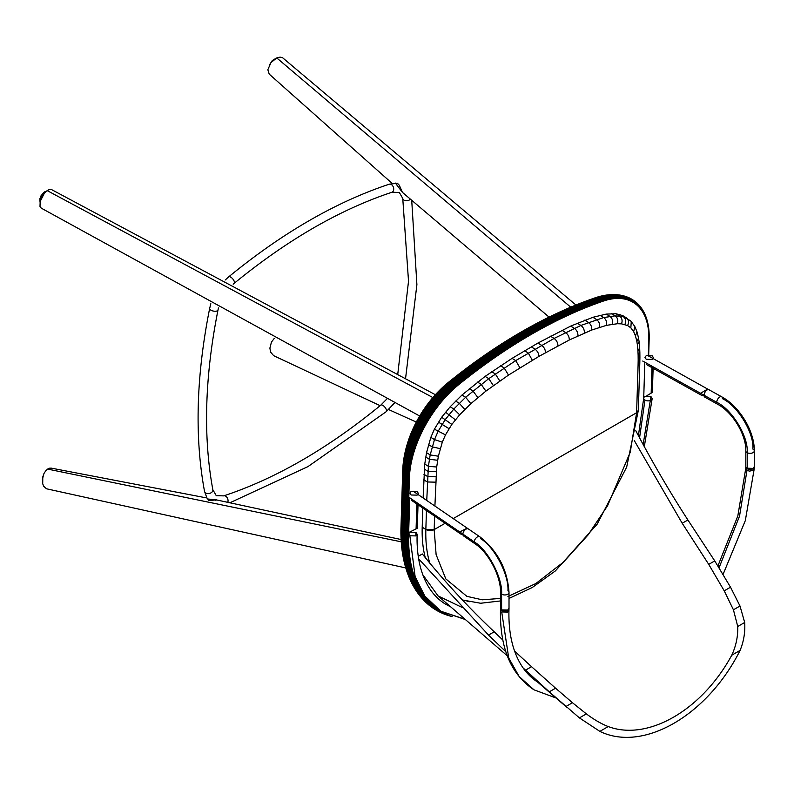 <?xml version="1.0" encoding="UTF-8"?>
<svg xmlns="http://www.w3.org/2000/svg" width="794" height="794" viewBox="0 0 794 794"><rect width="100%" height="100%" fill="white"/><g stroke="black" fill="none" stroke-linecap="round" stroke-linejoin="round"><path stroke-width="1.19" d="M635.796 430.735C652.172 461.86 669.531 491.605 687.892 519.971L714.749 560.911L730.52 587.203L739.998 606.011L744.693 622.466C745.308 632.034 743.779 641.344 740.097 650.405C707.474 715.374 643.289 752.633 599.867 731.373L579.412 717.895L549.279 691.832L523.057 667.873M505.847 651.745L488.518 635.081L418.646 558.807M507.277 655.804L438.08 595.937L422.775 574.717L438.08 595.937L462.257 607.499M502.81 640.024L494.205 631.796C468.609 607.618 444.66 581.684 422.339 553.974L418.259 556.326M525.529 670.156L531.533 666.682L514.591 651.1M549.279 691.832L555.572 688.2L531.533 666.682M565.894 706.531L572.464 702.73L555.572 688.2M579.412 717.895L586.359 713.875L572.464 702.73M599.867 731.373L608.214 726.55C601.336 723.88 594.051 719.652 586.359 713.875M740.097 650.405L731.75 655.229C701.965 710.223 647.755 741.477 608.214 726.55M744.693 622.466L737.745 626.486C738.033 636.441 736.028 646.018 731.75 655.229M739.998 606.011L733.428 609.802L737.745 626.486M730.52 587.203L724.227 590.835L733.428 609.802M714.749 560.911L708.734 564.375L724.227 590.835M634.386 440.739L682.205 523.256L708.734 564.375M469.472 601.713L467.041 601.395M631.895 299.298A86.338 48.077 121.7 0 0 631.786 299.239A86.338 48.077 121.7 0 0 630.327 298.425A86.338 48.077 121.7 0 0 601.376 297.988A502.652 279.905 121.7 0 0 529.161 331.356A502.652 279.905 121.7 0 0 456.421 381.666A86.338 48.077 121.7 0 0 405.744 477.492L403.948 535.89A171.236 95.359 121.7 0 0 431.549 607.073A171.236 95.359 121.7 0 0 434.278 608.948A171.236 95.359 121.7 0 0 434.387 609.018M633.602 300.39A86.348 48.077 121.7 0 0 633.503 300.321A86.348 48.077 121.7 0 0 632.004 299.368A86.348 48.077 121.7 0 0 601.594 298.117A502.652 279.905 121.7 0 0 529.38 331.495A502.652 279.905 121.7 0 0 456.639 381.805A86.348 48.077 121.7 0 0 405.952 477.631L404.156 536.019A171.246 95.359 121.7 0 0 434.497 609.087A171.246 95.359 121.7 0 0 437.514 610.894A171.246 95.359 121.7 0 0 437.623 610.953M630.208 298.365A86.318 48.067 121.7 0 0 630.089 298.306A86.318 48.067 121.7 0 0 628.649 297.621A86.318 48.067 121.7 0 0 601.147 297.859A502.622 279.885 121.7 0 0 528.933 331.237A502.622 279.885 121.7 0 0 456.203 381.547A86.318 48.067 121.7 0 0 405.526 477.343L403.739 535.742A171.216 95.34 121.7 0 0 428.849 604.968A171.216 95.34 121.7 0 0 431.331 606.914A171.216 95.34 121.7 0 0 431.44 606.993M628.52 297.571A86.278 48.047 121.7 0 0 628.401 297.512A86.278 48.047 121.7 0 0 626.982 296.936A86.278 48.047 121.7 0 0 600.899 297.75A502.592 279.865 121.7 0 0 528.695 331.128A502.592 279.865 121.7 0 0 455.964 381.428A86.278 48.047 121.7 0 0 405.327 477.184L403.531 535.573A171.176 95.32 121.7 0 0 426.358 602.795A171.176 95.32 121.7 0 0 428.641 604.79A171.176 95.32 121.7 0 0 428.74 604.879M626.843 296.887A86.228 48.017 121.7 0 0 626.714 296.837A86.228 48.017 121.7 0 0 625.315 296.351A86.228 48.017 121.7 0 0 600.651 297.651A502.533 279.835 121.7 0 0 528.457 331.019A502.533 279.835 121.7 0 0 455.736 381.319A86.218 48.017 121.7 0 0 405.119 477.015L403.322 535.404A171.127 95.29 121.7 0 0 424.046 600.542A171.127 95.29 121.7 0 0 426.15 602.596A171.127 95.29 121.7 0 0 426.249 602.696M625.166 296.311A86.149 47.977 121.7 0 0 625.027 296.261A86.149 47.977 121.7 0 0 623.637 295.864A86.149 47.977 121.7 0 0 600.383 297.561A502.463 279.796 121.7 0 0 528.199 330.919A502.463 279.796 121.7 0 0 455.488 381.209A86.149 47.968 121.7 0 0 404.92 476.827L403.124 535.216A171.047 95.25 121.7 0 0 421.882 598.21A171.047 95.25 121.7 0 0 423.837 600.324A171.047 95.25 121.7 0 0 423.936 600.433M623.489 295.825A86.06 47.918 121.7 0 0 623.34 295.785A86.06 47.918 121.7 0 0 621.95 295.457A86.06 47.918 121.7 0 0 600.115 297.482A502.364 279.746 121.7 0 0 527.941 330.84A502.364 279.746 121.7 0 0 455.24 381.12A86.06 47.918 121.7 0 0 404.732 476.628L402.935 535.017A170.958 95.201 121.7 0 0 419.867 595.808A170.958 95.201 121.7 0 0 421.683 597.981A170.958 95.201 121.7 0 0 421.783 598.1M621.801 295.428A85.951 47.858 121.7 0 0 621.642 295.388A85.951 47.858 121.7 0 0 620.253 295.13A85.951 47.858 121.7 0 0 599.827 297.413A502.255 279.687 121.7 0 0 527.673 330.761A502.255 279.687 121.7 0 0 454.992 381.031A85.951 47.858 121.7 0 0 404.543 476.42L402.747 534.809A170.849 95.141 121.7 0 0 417.981 593.326A170.849 95.141 121.7 0 0 419.669 595.56A170.849 95.141 121.7 0 0 419.768 595.689M620.094 295.1A85.821 47.789 121.7 0 0 619.935 295.08A85.821 47.789 121.7 0 0 618.536 294.882A85.821 47.789 121.7 0 0 599.539 297.353A502.126 279.607 121.7 0 0 527.395 330.701A502.126 279.607 121.7 0 0 454.734 380.951A85.821 47.789 121.7 0 0 404.354 476.202L402.568 534.59A170.72 95.062 121.7 0 0 416.195 590.766A170.72 95.062 121.7 0 0 417.783 593.058A170.72 95.062 121.7 0 0 417.882 593.197M618.367 294.862A85.673 47.709 121.7 0 0 618.208 294.842A85.673 47.709 121.7 0 0 616.809 294.703A85.673 47.709 121.7 0 0 599.232 297.313A501.977 279.528 121.7 0 0 527.117 330.641A501.977 279.528 121.7 0 0 454.476 380.882A85.673 47.709 121.7 0 0 404.186 475.973L402.389 534.352A170.571 94.982 121.7 0 0 414.528 588.116A170.571 94.982 121.7 0 0 416.016 590.478A170.571 94.982 121.7 0 0 416.106 590.627M616.63 294.693A85.504 47.61 121.7 0 0 616.462 294.683A85.504 47.61 121.7 0 0 615.042 294.604A85.504 47.61 121.7 0 0 598.914 297.284A501.818 279.438 121.7 0 0 526.819 330.602A501.818 279.438 121.7 0 0 454.208 380.822A85.504 47.61 121.7 0 0 404.017 475.725L402.221 534.104A170.402 94.893 121.7 0 0 412.949 585.367A170.402 94.893 121.7 0 0 414.349 587.808A170.402 94.893 121.7 0 0 414.438 587.957M614.864 294.594A85.315 47.511 121.7 0 0 614.685 294.594A85.315 47.511 121.7 0 0 613.256 294.574A85.315 47.511 121.7 0 0 598.597 297.264A501.629 279.329 121.7 0 0 526.531 330.572A501.629 279.329 121.7 0 0 453.94 380.773A85.315 47.511 121.7 0 0 403.858 475.467L402.062 533.846A170.214 94.784 121.7 0 0 411.461 582.518A170.214 94.784 121.7 0 0 412.781 585.049A170.214 94.784 121.7 0 0 412.86 585.208M613.067 294.574A85.117 47.392 121.7 0 0 612.889 294.574A85.117 47.392 121.7 0 0 611.44 294.614A85.117 47.392 121.7 0 0 598.259 297.254A501.421 279.22 121.7 0 0 526.224 330.552A501.421 279.22 121.7 0 0 453.672 380.743A85.107 47.392 121.7 0 0 403.709 475.199L401.913 533.578A170.015 94.675 121.7 0 0 410.071 579.56A170.015 94.675 121.7 0 0 411.302 582.181A170.015 94.675 121.7 0 0 411.381 582.349M611.251 294.624A84.889 47.273 121.7 0 0 611.062 294.624A84.889 47.273 121.7 0 0 609.584 294.723A84.889 47.273 121.7 0 0 597.922 297.264A501.193 279.091 121.7 0 0 525.916 330.542A501.193 279.091 121.7 0 0 453.394 380.713A84.879 47.263 121.7 0 0 403.56 474.921L401.764 533.29A169.787 94.546 121.7 0 0 408.761 576.484A169.787 94.546 121.7 0 0 409.912 579.213A169.787 94.546 121.7 0 0 409.992 579.382M609.385 294.743A84.64 47.134 121.7 0 0 609.197 294.753A84.64 47.134 121.7 0 0 607.688 294.911A84.64 47.134 121.7 0 0 597.574 297.293A500.945 278.952 121.7 0 0 525.598 330.552A500.945 278.952 121.7 0 0 453.116 380.693A84.64 47.134 121.7 0 0 403.431 474.633L401.635 533.002A169.539 94.407 121.7 0 0 407.54 573.288A169.539 94.407 121.7 0 0 408.622 576.126A169.539 94.407 121.7 0 0 408.692 576.305M607.489 294.931A84.372 46.985 121.7 0 0 607.301 294.961A84.372 46.985 121.7 0 0 605.753 295.169A84.372 46.985 121.7 0 0 597.217 297.333A500.677 278.803 121.7 0 0 525.281 330.572A500.677 278.803 121.7 0 0 452.828 380.693A84.362 46.975 121.7 0 0 403.302 474.326L401.516 532.695A169.271 94.258 121.7 0 0 406.409 569.943A169.271 94.258 121.7 0 0 407.411 572.911A169.271 94.258 121.7 0 0 407.471 573.099M402.757 469.74A79.936 44.514 -58.3 0 1 402.757 469.522A79.936 44.514 -58.3 0 1 402.925 466.723A79.936 44.514 -58.3 0 1 449.662 381.507A496.24 276.332 -58.3 0 1 514.363 336.021A496.24 276.332 -58.3 0 1 521.469 331.842A496.24 276.332 -58.3 0 1 529.459 327.327A496.24 276.332 -58.3 0 1 529.638 327.227M605.554 295.199A84.075 46.816 121.7 0 0 605.356 295.239A84.075 46.816 121.7 0 0 603.768 295.517A84.075 46.816 121.7 0 0 596.85 297.383A500.389 278.644 121.7 0 0 524.953 330.612A500.389 278.644 121.7 0 0 452.55 380.693A84.075 46.816 121.7 0 0 403.193 474.008L401.397 532.377A168.973 94.099 121.7 0 0 405.357 566.459A168.973 94.099 121.7 0 0 406.28 569.566A168.973 94.099 121.7 0 0 406.349 569.755M400.91 530.928A165.36 92.074 -58.3 0 1 400.91 530.71A165.36 92.074 -58.3 0 1 400.93 528.973L402.717 470.653A80.452 44.801 -58.3 0 1 402.747 469.949A80.452 44.801 -58.3 0 1 449.95 381.358A496.766 276.62 -58.3 0 1 521.827 331.644A496.766 276.62 -58.3 0 1 529.826 327.128A496.766 276.62 -58.3 0 1 543.959 319.645A496.766 276.62 -58.3 0 1 544.148 319.545M603.569 295.557A83.767 46.648 121.7 0 0 603.371 295.596A83.767 46.648 121.7 0 0 601.733 295.944A83.767 46.648 121.7 0 0 596.473 297.462A500.071 278.466 121.7 0 0 524.626 330.661A500.071 278.466 121.7 0 0 452.262 380.713A83.767 46.648 121.7 0 0 403.094 473.681L401.298 532.04A168.665 93.92 121.7 0 0 404.404 562.817A168.665 93.92 121.7 0 0 405.248 566.072A168.665 93.92 121.7 0 0 405.307 566.261M400.93 528.834L402.717 471.08A80.948 45.079 -58.3 0 1 450.238 381.229A497.262 276.898 -58.3 0 1 522.194 331.455A497.262 276.898 -58.3 0 1 544.347 319.446A497.262 276.898 -58.3 0 1 557.656 312.985A497.262 276.898 -58.3 0 1 557.845 312.896M601.534 295.983A83.43 46.459 121.7 0 0 601.326 296.033A83.43 46.459 121.7 0 0 599.649 296.45A83.43 46.459 121.7 0 0 596.086 297.542A499.744 278.277 121.7 0 0 524.288 330.731A499.744 278.277 121.7 0 0 451.975 380.743A83.43 46.459 121.7 0 0 402.995 473.343L401.208 531.702A168.328 93.732 121.7 0 0 403.541 558.986A168.328 93.732 121.7 0 0 404.305 562.41A168.328 93.732 121.7 0 0 404.354 562.609M400.97 536.287A165.857 92.352 -58.3 0 1 400.97 536.079A165.857 92.352 -58.3 0 1 400.901 531.146A165.857 92.352 -58.3 0 1 400.92 529.399L402.727 471.487A81.425 45.337 -58.3 0 1 450.526 381.11A497.729 277.166 -58.3 0 1 522.551 331.297A497.729 277.166 -58.3 0 1 558.043 312.806A497.729 277.166 -58.3 0 1 570.638 307.228A497.729 277.166 -58.3 0 1 570.836 307.139M599.44 296.509A83.082 46.26 121.7 0 0 599.242 296.559A83.082 46.26 121.7 0 0 597.495 297.065A83.082 46.26 121.7 0 0 595.699 297.651A499.386 278.089 121.7 0 0 523.951 330.81A499.386 278.089 121.7 0 0 451.687 380.792A83.072 46.26 121.7 0 0 402.915 472.996L401.129 531.345A167.981 93.543 121.7 0 0 402.786 554.976A167.981 93.543 121.7 0 0 403.461 558.579A167.981 93.543 121.7 0 0 403.501 558.787M401.208 541.319A166.323 92.62 -58.3 0 1 401.198 541.111A166.323 92.62 -58.3 0 1 400.98 536.506A166.323 92.62 -58.3 0 1 400.94 529.806L402.757 471.874A81.871 45.586 -58.3 0 1 450.813 381.011A498.185 277.414 -58.3 0 1 522.909 331.148A498.185 277.414 -58.3 0 1 571.035 307.06A498.185 277.414 -58.3 0 1 583.004 302.236A498.185 277.414 -58.3 0 1 583.203 302.157M597.286 297.125A82.695 46.052 121.7 0 0 597.088 297.194A82.695 46.052 121.7 0 0 595.302 297.77A499.009 277.87 121.7 0 0 595.222 297.8A499.009 277.87 121.7 0 0 523.603 330.909A499.009 277.87 121.7 0 0 451.399 380.852A82.695 46.052 121.7 0 0 402.856 472.638L401.059 530.978A167.594 93.325 121.7 0 0 402.141 550.738A167.594 93.325 121.7 0 0 402.717 554.549A167.594 93.325 121.7 0 0 402.757 554.758M401.595 546.054A166.77 92.868 -58.3 0 1 401.575 545.845A166.77 92.868 -58.3 0 1 401.218 541.538A166.77 92.868 -58.3 0 1 400.96 530.213L402.796 472.261A82.298 45.824 -58.3 0 1 451.111 380.922A498.602 277.652 -58.3 0 1 523.256 331.019A498.602 277.652 -58.3 0 1 583.401 302.087A498.602 277.652 -58.3 0 1 594.815 297.939A498.602 277.652 -58.3 0 1 594.895 297.909L598.597 297.264L601.802 298.256A502.642 279.895 121.7 0 0 456.848 381.934A86.328 48.077 121.7 0 0 406.171 477.76L404.374 536.149A171.236 95.349 121.7 0 0 437.732 611.013A171.236 95.349 121.7 0 0 441.107 612.72A171.236 95.349 121.7 0 0 441.206 612.769M648.341 355.047L648.807 339.901A84.402 47.005 121.7 0 0 603.341 301.085A500.716 278.823 121.7 0 0 458.952 384.445A84.402 47.005 121.7 0 0 409.396 478.117L407.61 536.486A169.301 94.278 121.7 0 0 433.226 605.584M648.45 355.037L648.916 339.782A84.621 47.124 121.7 0 0 603.331 300.866A500.935 278.942 121.7 0 0 458.882 384.266A84.621 47.124 121.7 0 0 409.208 478.187L407.411 536.555A169.519 94.397 121.7 0 0 436.571 608.313M648.539 355.027L649.016 339.663A84.829 47.243 121.7 0 0 603.311 300.648A501.143 279.061 121.7 0 0 458.803 384.088A84.829 47.233 121.7 0 0 408.999 478.236L407.213 536.605A169.727 94.516 121.7 0 0 439.548 610.407M648.609 355.017L649.085 339.544A85.027 47.352 121.7 0 0 603.281 300.44A501.332 279.17 121.7 0 0 458.714 383.909A85.027 47.342 121.7 0 0 408.801 478.276L407.004 536.645A169.926 94.625 121.7 0 0 442.159 612.015M648.658 355.017L649.135 339.425A85.216 47.451 121.7 0 0 603.232 300.231A501.52 279.27 121.7 0 0 458.604 383.73A85.206 47.451 121.7 0 0 408.592 478.306L406.796 536.675A170.115 94.724 121.7 0 0 444.422 613.266M647.428 395.809L643.795 397.05M648.807 339.901L648.688 355.017L649.164 339.296A85.385 47.551 121.7 0 0 603.172 300.023A501.689 279.369 121.7 0 0 458.495 383.552A85.385 47.541 121.7 0 0 408.374 478.316L406.578 536.694A170.283 94.823 121.7 0 0 446.367 614.228M649.174 339.167A85.544 47.63 121.7 0 0 648.926 330.473A85.544 47.63 121.7 0 0 603.093 299.824A501.848 279.458 121.7 0 0 458.376 383.373A85.544 47.63 121.7 0 0 408.156 478.316L406.369 536.694A170.442 94.913 121.7 0 0 447.995 614.963M407.61 536.317L406.151 536.684A170.581 94.992 121.7 0 0 449.325 615.519M648.916 330.403A85.683 47.719 121.7 0 0 648.916 330.324A85.683 47.719 121.7 0 0 647.725 322.811A85.683 47.719 121.7 0 0 603.003 299.626A501.997 279.538 121.7 0 0 458.237 383.204A85.683 47.709 121.7 0 0 407.937 478.306L405.933 536.665A170.72 95.062 121.7 0 0 450.377 615.936M647.706 322.731A85.821 47.789 121.7 0 0 647.696 322.652A85.821 47.789 121.7 0 0 646.118 317.282A85.821 47.789 121.7 0 0 602.894 299.437A502.126 279.607 121.7 0 0 458.098 383.036A85.812 47.789 121.7 0 0 407.719 478.276L405.704 536.625A170.839 95.131 121.7 0 0 451.161 616.233M646.088 317.193A85.941 47.858 121.7 0 0 646.058 317.114A85.941 47.858 121.7 0 0 644.351 313.094A85.941 47.858 121.7 0 0 602.775 299.249A502.245 279.677 121.7 0 0 457.949 382.867A85.931 47.848 121.7 0 0 407.501 478.236L405.486 536.575A170.938 95.191 121.7 0 0 451.697 616.422M644.311 313.015A86.04 47.908 121.7 0 0 644.271 312.925A86.04 47.908 121.7 0 0 642.535 309.819A86.04 47.908 121.7 0 0 602.646 299.06A502.344 279.736 121.7 0 0 457.781 382.698A86.04 47.908 121.7 0 0 407.282 478.187L405.258 536.516A171.028 95.24 121.7 0 0 452.014 616.531M642.485 309.739A86.129 47.958 121.7 0 0 642.435 309.65A86.129 47.958 121.7 0 0 640.728 307.189A86.129 47.958 121.7 0 0 602.507 298.891A502.433 279.786 121.7 0 0 457.612 382.539A86.129 47.958 121.7 0 0 407.054 478.127L405.039 536.446A171.097 95.28 121.7 0 0 449.87 615.975A171.097 95.28 121.7 0 0 452.114 616.571M640.659 307.109A86.199 47.997 121.7 0 0 640.599 307.03A86.199 47.997 121.7 0 0 638.932 305.035A86.199 47.997 121.7 0 0 602.348 298.723A502.513 279.825 121.7 0 0 457.433 382.38A86.199 47.997 121.7 0 0 406.836 478.057L404.821 536.357A171.157 95.31 121.7 0 0 445.325 614.487A171.157 95.31 121.7 0 0 449.662 615.916A171.157 95.31 121.7 0 0 449.771 615.946M638.862 304.956A86.258 48.037 121.7 0 0 638.783 304.876A86.258 48.037 121.7 0 0 637.165 303.248A86.258 48.037 121.7 0 0 602.18 298.554A502.572 279.855 121.7 0 0 457.245 382.232A86.258 48.037 121.7 0 0 406.607 477.968L404.593 536.258A171.206 95.34 121.7 0 0 441.315 612.819A171.206 95.34 121.7 0 0 445.116 614.417A171.206 95.34 121.7 0 0 445.226 614.447M637.076 303.169A86.308 48.057 121.7 0 0 636.996 303.09A86.308 48.057 121.7 0 0 635.418 301.74A86.308 48.057 121.7 0 0 601.991 298.405A502.612 279.885 121.7 0 0 457.056 382.083A86.308 48.057 121.7 0 0 406.389 477.869L404.603 536.079L401.913 533.399L400.93 528.973M635.329 301.66A86.338 48.077 121.7 0 0 635.24 301.591A86.338 48.077 121.7 0 0 633.701 300.46A86.338 48.077 121.7 0 0 601.802 298.256L603.341 301.085M412.036 431.033A74.844 41.675 -58.3 0 1 412.066 430.953A74.844 41.675 -58.3 0 1 432.194 398.37A74.844 41.675 -58.3 0 1 432.254 398.3M408.841 439.211A75.579 42.082 -58.3 0 1 408.89 439.082A75.579 42.082 -58.3 0 1 411.997 431.122A75.579 42.082 -58.3 0 1 432.313 398.231A75.579 42.082 -58.3 0 1 438.04 391.889A75.579 42.082 -58.3 0 1 438.129 391.789M406.856 445.424A76.274 42.479 -58.3 0 1 406.895 445.265A76.274 42.479 -58.3 0 1 408.801 439.33A76.274 42.479 -58.3 0 1 438.219 391.69A76.274 42.479 -58.3 0 1 442.685 387.333A76.274 42.479 -58.3 0 1 442.794 387.234M405.476 450.635A76.949 42.846 -58.3 0 1 405.516 450.466A76.949 42.846 -58.3 0 1 406.806 445.573A76.949 42.846 -58.3 0 1 442.913 387.125A76.949 42.846 -58.3 0 1 446.704 383.77A76.949 42.846 -58.3 0 1 446.833 383.661M404.483 455.2A77.604 43.213 -58.3 0 1 404.513 455.022A77.604 43.213 -58.3 0 1 405.436 450.803A77.604 43.213 -58.3 0 1 446.972 383.552A77.604 43.213 -58.3 0 1 448.521 382.271A493.908 275.032 -58.3 0 1 460.024 373.2A493.908 275.032 -58.3 0 1 460.173 373.091M403.769 459.309A78.219 43.561 -58.3 0 1 403.799 459.111A78.219 43.561 -58.3 0 1 404.444 455.389A78.219 43.561 -58.3 0 1 448.799 382.053A494.533 275.379 -58.3 0 1 460.322 372.972A494.533 275.379 -58.3 0 1 479.556 358.769A494.533 275.379 -58.3 0 1 479.715 358.65M403.273 463.051A78.814 43.888 -58.3 0 1 403.292 462.852A78.814 43.888 -58.3 0 1 403.739 459.498A78.814 43.888 -58.3 0 1 449.086 381.854A495.128 275.717 -58.3 0 1 479.884 358.541A495.128 275.717 -58.3 0 1 497.451 346.601A495.128 275.717 -58.3 0 1 497.62 346.492M402.945 466.515A79.39 44.206 -58.3 0 1 402.955 466.306A79.39 44.206 -58.3 0 1 403.243 463.259A79.39 44.206 -58.3 0 1 449.374 381.676A495.694 276.034 -58.3 0 1 497.788 346.382A495.694 276.034 -58.3 0 1 514.006 336.239A495.694 276.034 -58.3 0 1 514.184 336.13M402.111 550.53A167.197 93.106 -58.3 0 1 402.082 550.311A167.197 93.106 -58.3 0 1 401.615 546.272A167.197 93.106 -58.3 0 1 401 530.6L403.322 535.404L405.486 536.575L407.61 536.486M435.38 394.727L51.302 189.448L48.801 189.528L44.414 193.121L40.186 201.468L39.998 206.4L41.238 208.127L419.689 416.026M206.996 497.997L51.233 468.123L49.367 468.212L46.221 470.187L44.087 473.274L42.797 476.916L42.707 483.715L43.64 486.206L46.509 488.786L405.784 567.928M401.099 539.533L216.951 500.012L207.631 498.969M210.033 500.498L209.259 500.309C209.179 500.875 217.417 499.525 216.385 499.932L216.951 500.012M274.238 338.452L271.449 342.085L269.891 348.109L270.605 352.129L273.672 355.682L380.147 405.684M394.737 402.915L393.05 404.841M394.558 402.826L394.092 403.551L394.539 402.816M575.938 305.025L282.535 57.684L280.024 57.108L276.759 57.922L270.943 62.657L267.846 69.703L269.216 74.13L392.176 183.434M395.392 183.086L402.399 192.347L549.051 317.094M402.399 192.347L399.273 185.171L396.98 183.116L399.491 185.339M422.239 527.196L422.209 527.206A149.034 82.993 121.7 0 0 425.247 557.606M500.528 598.418L482.256 599.807L466.872 596.344L445.801 578.895L436.114 554.589L434.179 529.598L445.097 523.296L434.179 529.598L425.852 529.449L422.209 527.206M509.014 598.448L532.268 587.51L555.383 570.916L597.148 524.189L626.674 467.1L638.346 410.329L636.619 412.721L453.245 518.591L636.619 412.721L630.267 452.153L607.609 505.659L588.126 534.868L563.561 562.023L535.831 583.55L507.932 596.522M434.904 506.046L436.69 467.011L438.367 456.213L442.298 442.169L445.474 434.894L451.846 424.413L459.657 414.805L470.852 403.66L485.898 391.124L508.497 375.086L538.937 356.387L569.298 339.981L591.709 330.036L606.517 325.342L617.414 323.724L621.543 323.863L627.597 325.54C629.146 322.314 628.759 319.764 626.446 317.888L622.804 315.645L616.015 313.749L606.259 314.096L592.9 317.302L570.727 326.086L537.935 343.048L512.07 358.352L485.114 376.386L461.989 395.015L450.178 406.776L441.653 417.257L434.407 429.177L430.844 437.355L426.537 452.659L424.76 464.073L423.113 497.987M422.805 508.051L422.209 527.186L425.852 529.429L426.438 510.542M435.638 482.166L427.311 481.968L423.678 479.725M435.866 476.817L427.549 476.499L423.907 474.256M436.224 471.775L427.916 471.299L424.274 469.056M436.69 467.011L428.403 466.326L424.76 464.073M437.633 460.252L429.375 459.299L425.743 457.046M438.367 456.213L430.179 454.912L426.537 452.659M440.184 448.66L432.125 446.824L428.482 444.58M442.298 442.169L434.487 439.598L430.844 437.355M445.474 434.894L434.407 429.177M448.997 428.651L438.397 422.11M451.846 424.413L441.653 417.257M455.369 419.798L445.543 412.175M459.657 414.805L453.821 409.029L450.178 406.776M464.798 409.426L459.279 403.302L455.637 401.059M470.852 403.66L465.631 397.268L461.989 395.015M477.879 397.556L472.916 390.936L469.274 388.683M485.898 391.124L481.154 384.326L477.512 382.083M493.342 385.556L488.757 378.639L485.114 376.386M499.783 380.981L495.337 373.964L491.694 371.721M508.497 375.086L504.18 367.979L500.538 365.736M519.901 367.781L515.713 360.595L512.07 358.352M532.337 360.238L528.258 352.993L524.616 350.74M538.937 356.387C538.759 353.38 537.419 350.948 534.918 349.092L531.275 346.849M545.528 352.625C545.389 349.598 544.069 347.147 541.577 345.301L537.935 343.048M557.944 345.817C557.874 342.75 556.594 340.289 554.103 338.433L550.46 336.19M569.298 339.981C569.298 336.874 568.067 334.393 565.586 332.527L561.944 330.284M577.953 335.852C578.042 332.706 576.841 330.205 574.37 328.339L570.727 326.086M584.344 333.023C584.513 329.838 583.362 327.317 580.89 325.441L577.258 323.198M591.709 330.036C591.967 326.82 590.875 324.27 588.423 322.404L584.781 320.151M599.619 327.267C600.006 324.002 598.984 321.431 596.542 319.555L592.9 317.302M606.517 325.342C607.053 322.036 606.12 319.436 603.688 317.55L600.056 315.307M612.432 324.19C613.147 320.845 612.303 318.225 609.901 316.34L606.259 314.096M617.414 323.724C618.327 320.359 617.583 317.739 615.201 315.853L611.559 313.6M621.543 323.863C622.655 320.508 622.02 317.888 619.657 316.002L616.015 313.749M624.908 324.498C626.228 321.183 625.712 318.583 623.369 316.697L619.727 314.454M638.346 410.329A5.886 3.513 -178.2 0 1 636.619 412.721L638.078 365.29L639.805 362.848L638.346 410.329M434.596 516.11L434.179 529.598A5.886 3.513 -178.2 0 1 425.852 529.429A149.034 82.993 -58.3 0 0 429.842 563.254M627.597 325.54L630.853 327.862L631.25 321.55L630.357 320.677L623.369 316.697L615.201 315.853L603.688 317.55L580.89 325.441L554.103 338.433L515.713 360.595L488.757 378.639L465.631 397.268L453.821 409.029L445.295 419.51L438.05 431.43L434.487 439.598L430.179 454.912L428.403 466.326L426.745 500.468M630.853 327.862L633.681 331.674L634.843 326.572L631.25 321.55M633.681 331.674L635.478 335.902L636.977 331.723L634.843 326.572M635.478 335.902L636.877 341.599L638.525 338.006L636.977 331.723M636.877 341.599L637.393 344.924L639.091 341.708L638.525 338.006M637.393 344.924L637.939 350.819L639.656 347.911L639.091 341.708M637.939 350.819L638.128 355.196L639.855 352.516L639.656 347.911M638.128 355.196L638.178 360.01L639.904 357.498L639.855 352.516M746.896 468.182L753.059 468.41L754.3 466.683L754.231 468.738L752.99 470.465L753.059 468.41L752.99 470.465L745.755 468.48L745.814 466.425M556.018 697.986L534.015 689.827L519.107 676.438L508.726 657.988L501.709 611.946L508.726 657.988L519.107 676.438L534.015 689.827C510.949 674.533 499.773 647.954 500.468 610.1L500.528 608.035L501.768 609.901L507.773 610.02L507.703 612.075L500.468 610.1L500.677 609.345M508.736 611.102L508.934 610.1L507.703 612.075L507.773 610.02L509.014 608.303L508.954 610.358L507.703 612.075L501.709 611.956M540.188 683.614L538.471 682.612L540.198 683.624M752.99 470.465L749.447 471.12L746.985 470.356L739.532 516.12L719.046 567.819L739.532 516.12L746.985 470.356L745.764 468.738L745.963 467.745L745.764 468.738M409.873 532.198L415.877 532.317L415.808 535.94L415.877 532.317L417.118 534.183L415.877 535.9L409.873 535.781L408.632 533.925L409.873 532.198M417.118 534.183C416.721 547.741 418.13 559.83 421.356 570.439C426.16 585.922 434.139 597.108 445.305 604.016L450.754 606.904M646.247 395.978L650.951 396.603L652.192 398.459L650.881 400.226A4.248 2.531 -178.2 0 1 644.946 400.067L639.577 437.752L644.946 400.067A4.248 2.531 -178.2 0 1 643.706 398.201A4.248 2.531 -178.2 0 1 644.321 396.95M650.951 396.603L643.17 444.362M464.986 619.221L440.849 611.231L424.73 595.957L415.133 576.672L409.873 535.781L415.133 576.672L424.73 595.957L440.849 611.231C418.517 596.393 407.779 570.618 408.632 533.925M418.061 503.465L417.297 528.218L416.096 528.864L416.89 502.671L416.096 528.864L408.672 532.605L409.744 497.778M411.123 494.999L417.128 495.119L418.369 493.392L417.128 491.526L411.123 491.407L409.883 493.134L411.123 494.999M462.346 533.945L462.952 533.637M461.453 534.431L462.565 533.896M508.974 592.84A4.248 2.451 179.9 0 1 506.006 594.855A4.248 2.451 179.9 0 1 501.61 594.15A4.248 2.451 -0.1 0 0 506.006 594.855A4.248 2.451 -0.1 0 0 508.974 592.84A4.248 2.451 -0.1 0 0 507.932 590.865C509.093 574.836 494.315 546.629 480.559 538.63A4.248 2.491 124.4 0 0 479.497 536.605A4.248 2.491 124.4 0 0 476.162 537.885A4.248 2.491 124.4 0 0 474.256 541.905L410.865 498.553M653.164 366.858L652.38 392.256L651.169 393.149L651.993 366.213L651.169 393.139L647.428 395.343M646.207 355.682L644.966 357.409L646.207 359.275L652.132 359.434L653.442 357.677L652.202 355.811L646.207 355.692M703.127 394.975L704.457 394.142M703.692 395.055L702.224 395.63M745.844 466.237A4.248 2.442 0.1 0 0 747.223 468.371L747.223 452.709A4.248 2.442 -179.9 0 1 745.844 450.575A4.248 2.442 0.1 0 0 747.223 452.709C748.524 436.611 732.038 409.376 716.714 402.29A4.248 2.233 119.2 0 0 717.766 404.285A4.248 2.233 -60.8 0 1 716.714 402.29L646.247 363.007M647.646 355.514L707.662 389.07L700.526 393.288L642.733 361.042M413.247 491.238L467.18 528.129L459.716 531.95L407.699 496.379M708.665 389.616A4.248 2.233 119.2 0 0 705.707 391.204A4.248 2.233 119.2 0 0 704.04 395.253A4.248 2.233 119.2 0 0 705.092 397.248M721.339 396.653A4.248 2.233 119.2 0 0 718.371 398.241A4.248 2.233 119.2 0 0 716.714 402.29A4.248 2.233 -60.8 0 1 718.371 398.241A4.248 2.233 -60.8 0 1 721.339 396.653A4.248 2.233 -60.8 0 1 722.391 398.648C737.725 405.744 754.191 432.978 752.891 449.076A4.248 2.442 -179.9 0 1 754.26 451.22A4.248 2.442 -179.9 0 1 751.531 453.185A4.248 2.442 -179.9 0 1 747.223 452.709L747.223 468.371A4.248 2.442 0.1 0 0 751.531 468.847A4.248 2.442 0.1 0 0 754.26 466.882M704.04 395.253L716.714 402.29C732.038 409.376 748.524 436.611 747.223 452.709A4.248 2.442 0.1 0 0 751.531 453.185A4.248 2.442 0.1 0 0 754.26 451.22M463.954 536.139A4.248 2.491 -55.6 0 1 462.892 534.114A4.248 2.491 -55.6 0 1 464.798 530.094A4.248 2.491 -55.6 0 1 468.132 528.814M508.974 608.502A4.248 2.451 179.9 0 1 506.006 610.517A4.248 2.451 179.9 0 1 501.61 609.812L501.61 594.15C502.781 578.131 488.002 549.914 474.256 541.905A4.248 2.491 -55.6 0 1 476.162 537.885A4.248 2.491 -55.6 0 1 479.497 536.605M462.892 534.114L474.256 541.905A4.248 2.491 124.4 0 0 475.318 543.93A4.248 2.491 -55.6 0 1 474.256 541.905C488.002 549.914 502.781 578.131 501.61 594.15A4.248 2.451 179.9 0 1 500.567 592.175A4.248 2.451 -0.1 0 0 501.61 594.15L501.61 609.812M488.518 635.081L494.205 631.796M687.892 519.971L682.205 523.256M458.952 384.445L457.056 382.083L454.208 380.822L451.111 380.922L448.521 382.271M402.717 470.653L403.193 474.008L404.543 476.42L406.836 478.057L409.396 478.117M210.916 310.156A4.248 1.916 -168.9 0 1 209.666 308.38L209.666 308.38C196.207 376.028 194.49 437.018 204.515 491.337L204.515 491.337A4.248 2.978 -10.7 0 0 205.725 492.965A4.248 2.978 -10.7 0 0 210.559 493.064A4.248 2.978 -10.7 0 0 212.852 489.759L212.852 489.759C203.036 436.69 204.743 376.773 217.993 310.027L217.993 310.027A4.248 1.916 -168.9 0 1 215.283 311.258A4.248 1.916 -168.9 0 1 210.916 310.156M227.838 502.235A4.248 2.928 -107.4 0 0 225.754 496.22A4.248 2.928 -107.4 0 0 223.69 495.883L223.69 495.883C275.558 478.722 327.942 448.471 380.842 405.109L386.996 398.836M397.814 373.766L408.523 281.215L402.757 198.44L399.342 192.476L391.918 192.257C339.822 209.556 287.21 239.947 234.071 283.418L234.071 283.418A4.248 1.886 -129.6 0 0 233.853 280.5A4.248 1.886 -129.6 0 0 230.836 277.185A4.248 1.886 -129.6 0 0 228.662 276.878L225.258 279.964M230.101 502.691L307.973 466.604L386.172 411.719A4.248 1.836 -128.8 0 0 385.953 408.801A4.248 1.836 -128.8 0 0 382.976 405.456A4.248 1.836 -128.8 0 0 380.842 405.109M391.918 192.257A4.248 2.968 -108.3 0 0 393.695 188.714A4.248 2.968 -108.3 0 0 391.353 184.526A4.248 2.968 -108.3 0 0 389.259 184.198L389.259 184.198C336.011 201.904 282.485 232.801 228.662 276.878M402.757 198.44A4.248 3.007 -9.5 0 0 403.977 200.108A4.248 3.007 -9.5 0 0 410.329 199.225M47.064 190.53L432.879 397.566M47.531 469.065L401.238 541.816M215.819 500.319L216.434 499.942L215.819 500.319M276.759 57.922L570.737 307.179M45.586 191.82A6.719 3.027 118.4 0 0 40.236 201.249M638.178 360.01L638.078 365.29M526.968 672.855L566.807 707.315M561.656 693.509L562.708 694.422M204.515 491.337L206.877 497.808L208.673 500.27M212.852 489.759L216.266 495.674L223.69 495.883M210.847 303.745L209.666 308.38M389.259 184.198L397.873 183.206M234.071 283.418L233.178 284.173M218.469 307.943L217.993 310.027M386.172 411.719L394.628 402.866M405.615 378.093L416.9 284.659L411.729 200.445M388.633 409.555L416.314 422.071M269.275 65.217L272.263 60.572L274.833 59.004M42.419 479.447L43.749 473.988M46.092 191.324L44.226 192.039L41.04 195.761L39.918 198.639L40.028 202.142M462.475 599.986L480.628 603.251L500.528 600.939M639.904 357.498L639.805 362.848M717.905 565.963L737.815 516.001L745.745 468.48M723.066 574.419L745.318 520.596L754.231 468.827M538.471 682.612C526.898 675.456 518.591 663.903 513.539 647.944C510.145 636.947 508.617 624.412 508.954 610.348M638.416 435.598L643.706 398.201M411.302 500.19L461.413 534.451M643.745 397.129L644.817 362.203M702.214 395.69L646.673 364.694M440.849 611.231L465.363 619.548M644.331 446.486L652.192 398.459M704.814 397.139L717.478 404.176C732.564 412.017 746.291 434.775 745.814 450.893L745.814 466.554M708.943 389.725L721.617 396.762C739.502 406.339 754.637 431.311 754.3 450.903L754.3 466.564M509.014 608.164L509.014 592.503C507.445 569.546 497.709 550.967 479.804 536.764L468.44 528.973M500.528 608.174L500.528 592.513C500.974 576.246 488.528 552.505 475.011 543.771L463.646 535.98"/></g></svg>
